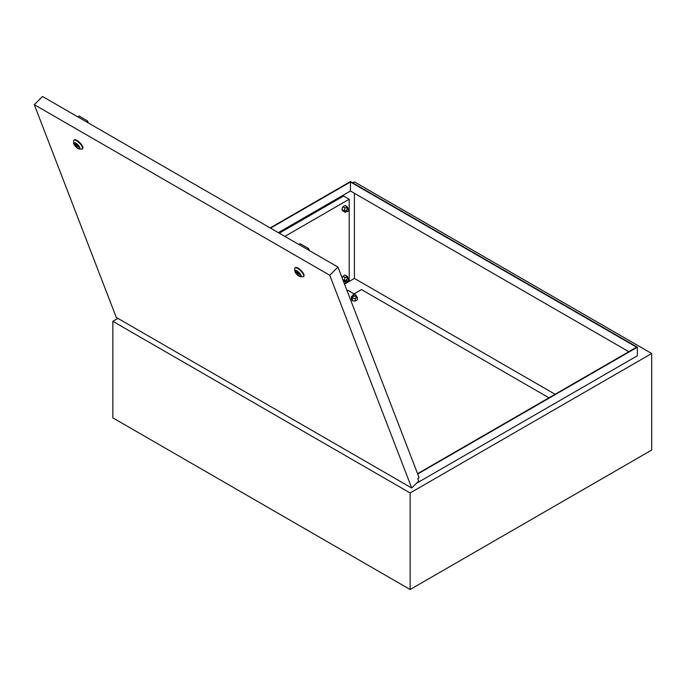 <?xml version="1.0" encoding="UTF-8"?>
<svg xmlns="http://www.w3.org/2000/svg" width="686" height="686" viewBox="0 0 686 686"><rect width="100%" height="100%" fill="white"/><g stroke="black" fill="none" stroke-linecap="round" stroke-linejoin="round"><path stroke-width="1.03" d="M347.528 281.089L347.708 280.986A1.312 0.755 120 0 0 348.642 279.374A1.312 0.755 120 0 0 347.708 278.833A1.312 0.755 120 0 0 346.782 280.445A1.312 0.755 120 0 0 347.708 280.986L347.528 281.089A1.578 0.909 -60 0 1 346.739 281.166A1.578 0.909 -60 0 1 346.499 279.905A1.578 0.909 -60 0 1 347.528 278.516A1.578 0.909 -60 0 1 348.317 278.439A1.578 0.909 -60 0 1 348.642 279.159A1.578 0.909 -60 0 1 348.634 279.271M347.528 211.571L347.708 211.468A1.312 0.755 120 0 0 348.642 209.856A1.312 0.755 120 0 0 347.708 209.316A1.312 0.755 120 0 0 346.782 210.928A1.312 0.755 120 0 0 347.708 211.468L347.528 211.571A1.578 0.909 -60 0 1 346.739 211.648A1.578 0.909 -60 0 1 346.499 210.388A1.578 0.909 -60 0 1 347.528 208.998A1.578 0.909 -60 0 1 348.317 208.921A1.578 0.909 -60 0 1 348.642 209.642A1.578 0.909 -60 0 1 348.634 209.753M355.511 294.714L355.331 294.603A1.312 0.755 0 0 0 353.47 294.603A1.312 0.755 0 0 0 353.47 295.683A1.312 0.755 0 0 0 355.331 295.683A1.312 0.755 0 0 0 355.331 294.603L355.511 294.714A1.578 0.909 180 0 1 355.974 295.357A1.578 0.909 180 0 1 355.005 296.198A1.578 0.909 180 0 1 353.281 296A1.578 0.909 180 0 1 352.827 295.357A1.578 0.909 180 0 1 353.281 294.714A1.578 0.909 180 0 1 353.384 294.663M344.518 284.115L354.396 278.405L354.396 193.272M555.077 394.27L354.396 278.405M270.155 227.915L350.46 181.558L637.354 347.193L637.354 355.777L416.385 483.356M417.697 474.017L637.354 347.193M417.56 473.666L636.608 347.193L350.46 181.987L270.533 228.138M651.7 353.504L410.142 492.96L410.142 589.514L651.7 450.05L651.7 353.504L354.396 181.859L352.69 182.845M117.932 318.381L112.847 321.314L112.847 417.868L410.142 589.514M410.142 492.96L112.847 321.314M628.805 351.695L350.46 191L350.46 181.987M278.336 232.64L350.46 191M548.946 397.811L361.462 289.569L354.027 293.857L347.896 290.315L347.09 290.778M75.992 143.528A3.679 1.269 -134.9 0 0 74.285 143.237A3.679 1.269 -134.9 0 0 74.937 145.501A3.679 1.269 -134.9 0 0 77.775 148.15A3.679 1.269 -134.9 0 0 79.482 148.442A3.679 1.269 -134.9 0 0 78.83 146.178A3.679 1.269 -134.9 0 0 75.992 143.528M75.297 143.203A3.679 1.269 -134.9 0 0 75.563 143.786M77.912 146.478A3.679 1.269 -134.9 0 0 78.821 147.104A3.679 1.269 -134.9 0 0 79.516 147.43M297.107 271.193A3.679 1.269 -134.9 0 0 295.4 270.893A3.679 1.269 -134.9 0 0 296.052 273.165A3.679 1.269 -134.9 0 0 298.89 275.806A3.679 1.269 -134.9 0 0 300.597 276.106A3.679 1.269 -134.9 0 0 299.945 273.834A3.679 1.269 -134.9 0 0 297.107 271.193M296.412 270.859A3.679 1.269 -134.9 0 0 296.678 271.45M299.036 274.143A3.679 1.269 -134.9 0 0 299.936 274.76A3.679 1.269 -134.9 0 0 300.631 275.095M299.019 276.141A4.202 1.449 -134.9 0 0 300.382 276.647A4.202 1.449 -134.9 0 0 300.597 274.46A4.202 1.449 -134.9 0 0 296.978 270.859A4.202 1.449 -134.9 0 0 294.86 271.107A4.202 1.449 -134.9 0 0 299.019 276.141M294.86 271.107L294.706 268.843A6.045 2.084 45.1 0 1 294.954 268.003A6.045 2.084 45.1 0 1 297.758 268.483A6.045 2.084 45.1 0 1 302.423 272.831A6.045 2.084 45.1 0 1 303.486 276.561A6.045 2.084 45.1 0 1 302.646 276.801L300.382 276.647M77.895 148.476A4.202 1.449 -134.9 0 0 79.267 148.982A4.202 1.449 -134.9 0 0 79.482 146.804A4.202 1.449 -134.9 0 0 75.863 143.203A4.202 1.449 -134.9 0 0 73.745 143.451A4.202 1.449 -134.9 0 0 77.895 148.476M73.745 143.451L73.591 141.179A6.045 2.084 45.1 0 1 73.839 140.338A6.045 2.084 45.1 0 1 76.643 140.827A6.045 2.084 45.1 0 1 81.3 145.175A6.045 2.084 45.1 0 1 82.371 148.896A6.045 2.084 45.1 0 1 81.531 149.136L79.267 148.982M82.371 148.896L82.723 148.553A6.045 2.084 -134.9 0 0 81.651 144.823A6.045 2.084 -134.9 0 0 76.995 140.476A6.045 2.084 -134.9 0 0 74.182 139.995L73.839 140.338M303.486 276.561L303.838 276.209A6.045 2.084 -134.9 0 0 302.766 272.488A6.045 2.084 -134.9 0 0 298.11 268.14A6.045 2.084 -134.9 0 0 295.297 267.651L294.954 268.003M329.743 275.249L34.3 104.675L116.286 317.429L411.72 488.003L329.743 275.249L337.949 267.06L42.506 96.486L34.3 104.675M337.949 267.06L419.043 477.507L417.817 478.725L418.709 481.032L411.72 488.003M307.637 249.558L308.631 248.564L300.091 243.633L299.096 244.628M308.631 248.564L309.412 250.579M86.522 121.902L87.516 120.907L78.967 115.968L77.972 116.963M87.516 120.907L88.297 122.923M297.321 274.006L299.122 274.151L296.429 271.69L297.321 274.006M299.731 273.543L299.122 274.151M296.995 271.124L296.429 271.69M76.197 146.341L78.007 146.487L75.314 144.034L76.197 146.341M78.616 145.886L78.007 146.487M75.88 143.468L75.314 144.034M344.321 283.584L349.2 280.771L349.2 199.24L284.836 236.396M279.262 233.18L343.626 196.016L349.2 199.24M355.974 295.529L357.329 297.312L357.329 299.885L355.185 301.128L352.252 300.674L351.472 298.985L351.472 296.403L352.827 295.623M357.329 297.312L355.185 298.556L352.252 298.101L351.472 296.403M352.252 300.674L352.252 298.101M355.185 301.128L355.185 298.556M348.162 208.836L347.296 206.769L345.152 208.012L344.08 210.774L345.152 212.3L346.507 211.52M347.296 206.769L345.067 205.483L342.923 206.718L341.851 209.487L342.923 211.014L345.152 212.3M345.152 208.012L342.923 206.718M344.08 210.774L341.851 209.487M348.162 278.353L347.296 276.286L345.152 277.521L344.08 280.291L345.152 281.817L346.507 281.037M347.296 276.286L345.067 275L342.923 276.235L342.203 278.096M345.152 277.521L342.923 276.235M344.08 280.291L342.751 279.528M345.152 281.817L343.197 280.694M346.739 211.648L344.286 210.233M346.739 281.166L344.286 279.751M355.974 295.357L355.974 298.093M352.827 295.357L352.827 298.187M348.317 278.439L345.941 277.067M348.317 208.921L345.941 207.549"/></g></svg>
